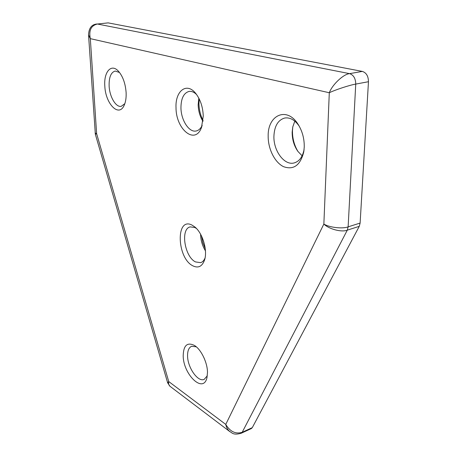 <?xml version="1.0" encoding="UTF-8"?>
<svg xmlns="http://www.w3.org/2000/svg" width="457" height="457" viewBox="0 0 457 457"><rect width="100%" height="100%" fill="white"/><g stroke="black" fill="none" stroke-linecap="round" stroke-linejoin="round"><path stroke-width="0.69" d="M126.115 92.543C125.384 83.197 122.733 75.982 118.157 70.904C111.028 63.323 103.699 72.206 104.813 86.03C105.453 103.625 118.654 117.558 124.047 105.573C125.658 102.214 126.343 97.867 126.115 92.543M119.563 72.514L115.204 71.041C110.92 72.326 108.892 77.347 109.132 86.093C109.611 96.861 115.907 107.526 121.219 106.338L124.841 103.648M304.253 147.017C304.373 138.482 302.248 130.799 297.878 123.978C286.682 106.27 267.682 115.153 268.173 135.986C267.968 148.822 274.737 162.469 283.534 166.662C293.588 170.25 300.329 165.343 303.762 151.935L304.253 147.017M299.192 126.115L299.135 126.035C294.765 119.86 289.932 117.198 284.642 118.043C277.999 120.054 274.428 126.081 273.92 136.123C273.349 150.787 284.408 165.76 294.154 162.938C299.278 161.452 302.585 156.985 304.082 149.542L304.099 149.445M294.811 121.151L292.76 126.972L292.172 132.142C292.12 139.414 294.034 145.84 297.924 151.421L302.117 155.803M292.771 126.897L292.469 130.713C292.383 138.311 294.217 145.235 297.964 151.478M207.489 372.438C207.478 362.675 201.217 349.656 194.653 345.566C187.353 341.882 183.537 345.224 183.2 355.597C183.04 374.249 203.268 394.008 206.918 377.842L207.489 372.438M196.299 346.817L191.637 346.275C188.878 347.503 187.519 350.702 187.57 355.872C187.547 367.514 197.921 382.429 204.193 379.373L207.312 375.785M203.262 116.135C202.879 106.675 200.217 98.923 195.288 92.885C186.239 82.026 175.122 91.406 176.019 107.806C175.956 129.514 195.282 145.28 201.508 127.434L203.262 116.135M196.67 94.628C194.128 92.114 191.574 91.046 189.009 91.434C183.703 93.005 181.018 98.489 180.949 107.898C181.063 120.294 189.141 132.736 196.179 130.988C198.692 130.439 200.697 128.56 202.194 125.338M198.806 98.112L198.167 104.807C198.372 111.085 199.977 116.604 202.982 121.356M199.178 98.838L198.938 103.71C199.109 109.806 200.486 115.421 203.079 120.551M192.871 265.848C198.281 268.442 202.171 266.505 204.542 260.033C207.786 250.596 202.708 233.213 194.893 227.009L191.94 225.055C175.511 216.544 176.876 258.182 192.871 265.848M196.43 228.46L194.791 227.477L190.198 226.895C180.218 228.866 184.588 256.863 195.533 261.93L200.64 262.655C202.554 262.044 204.028 260.484 205.05 257.982M88.527 34.686L95.347 134.284L96.627 133.701L168.73 381.555L225.758 424.416C230.145 431.688 235.618 434.31 242.187 432.293L241.267 433.225L251.356 428.569L252.293 427.638L359.265 226.329L360.122 223.062L368.468 81.717C368.376 76.159 366.337 72.72 362.344 71.406L108.183 22.879L97.381 24.015C91.046 25.569 88.692 30.448 90.32 38.645L96.627 133.701L95.119 132.981M201.497 235.972L202.811 242.616L205.279 248.928M96.941 23.992C91.663 24.444 88.864 28.083 88.544 34.903L90.32 38.645L329.297 92.742C332.262 84.648 343.504 74.045 349.599 73.646L362.344 71.406M108.183 22.879L97.381 24.015L349.599 73.646C353.575 74.988 355.626 78.467 355.74 84.088L348.131 226.855C342.624 229.048 329.2 227.477 323.859 224.033L225.758 424.416C226.306 427.352 227.677 429.763 229.86 431.637L169.987 386.279C168.736 385.131 168.319 383.554 168.73 381.555L167.633 382.789L95.353 134.301M368.468 81.717L355.74 84.088C349.919 85.013 335.238 89.829 329.297 92.742L323.859 224.033C328.817 229.117 341.767 232.499 347.291 230.157L359.265 226.329M241.267 433.225L241.267 433.225C232.567 435.732 231.728 432.122 229.86 431.637L230.145 431.854M200.594 234.247C200.697 240.228 202.314 245.769 205.45 250.864M204.13 358.088L205.633 362.041M252.293 427.638L242.187 432.293L347.291 230.157L348.131 226.855L360.122 223.062M118.603 71.372L118.157 70.904M299.135 126.035L297.878 123.978M195.185 345.932L194.653 345.566M196.002 93.748L195.288 92.885M195.539 227.58L194.893 227.009M204.776 259.205L204.542 260.033M167.633 382.789L169.97 386.262M201.88 126.389L201.508 127.434M207.067 377.208L206.918 377.842M304.082 149.542L303.762 151.935M124.31 105.007L124.047 105.573"/></g></svg>
